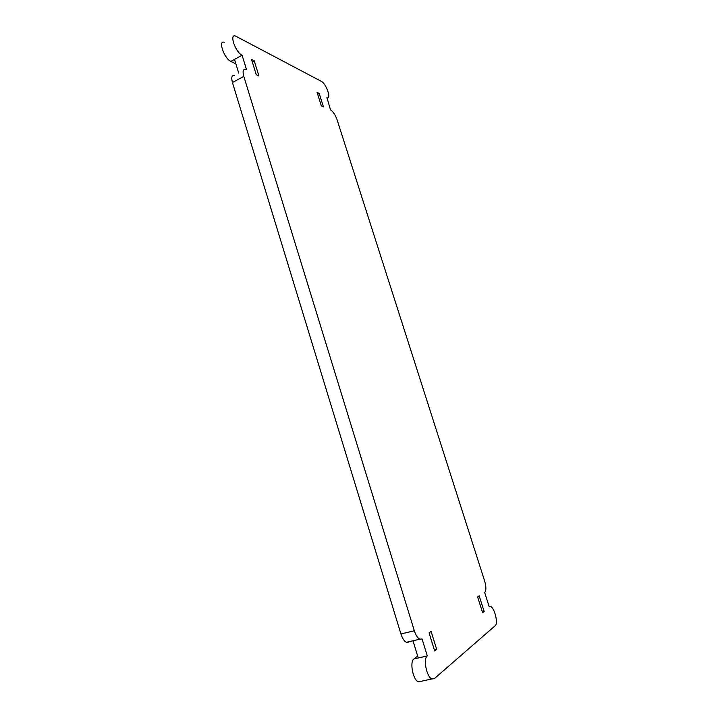 <?xml version="1.0" encoding="UTF-8"?>
<svg xmlns="http://www.w3.org/2000/svg" width="718" height="718" viewBox="0 0 718 718"><rect width="100%" height="100%" fill="white"/><g stroke="black" fill="none" stroke-linecap="round" stroke-linejoin="round"><path stroke-width="1.08" d="M413.074 641.102L418.253 657.975L427.309 655.929L422.085 638.984L419.806 639.182C417.634 638.078 415.812 635.268 414.331 630.763L243.797 76.386C242.424 71.163 243.115 68.775 245.87 69.242L246.471 69.475L242.083 55.232C235.504 52.378 229.033 33.584 235.45 36.008L321.413 81.394C326.268 83.629 331.734 99.605 327.013 97.801L326.708 97.953M427.309 655.929C422.956 658.621 426.627 677.209 431.922 678.968L434.318 678.654L495.258 625.665C498.418 623.475 494.558 607.724 490.609 606.53L489.191 606.683L484.668 592.512C486.283 590.6 486.274 586.759 484.641 580.988L337.128 119.897C335.315 114.871 333.116 111.523 330.504 109.854L327.013 97.801M321.377 105.941L317.06 92.38L319.178 93.439L323.477 106.946L321.377 105.941M434.686 650.984L429.086 632.881L431.105 631.391L436.679 649.386L434.686 650.984M482.631 612.714L477.614 596.954L479.157 595.814L484.156 611.494L482.631 612.714M258.938 75.991L256.254 74.708L251.533 59.45L254.235 60.806L258.938 75.991M238.708 73.119L234.499 59.406L230.873 61.407L235.854 63.803M420.838 681.553L418.388 681.885C413.012 680.161 409.448 661.664 413.918 658.962L417.661 656.055M230.873 61.407C224.204 58.634 217.787 39.939 224.294 42.281M408.757 642.107L406.433 642.323C404.225 641.228 402.394 638.446 400.931 633.967L232.435 82.525C231.079 77.32 231.806 74.923 234.606 75.345M234.499 59.406L242.083 55.232M482.379 611.924L484.156 611.494M434.363 649.925L436.679 649.386M317.652 94.22L319.178 93.439M252.278 61.874L254.235 60.806M418.253 657.975L413.918 658.962M414.331 630.763L400.931 633.967M243.797 76.386L232.435 82.525M419.806 639.182L406.433 642.323M431.922 678.968L418.388 681.885"/></g></svg>
